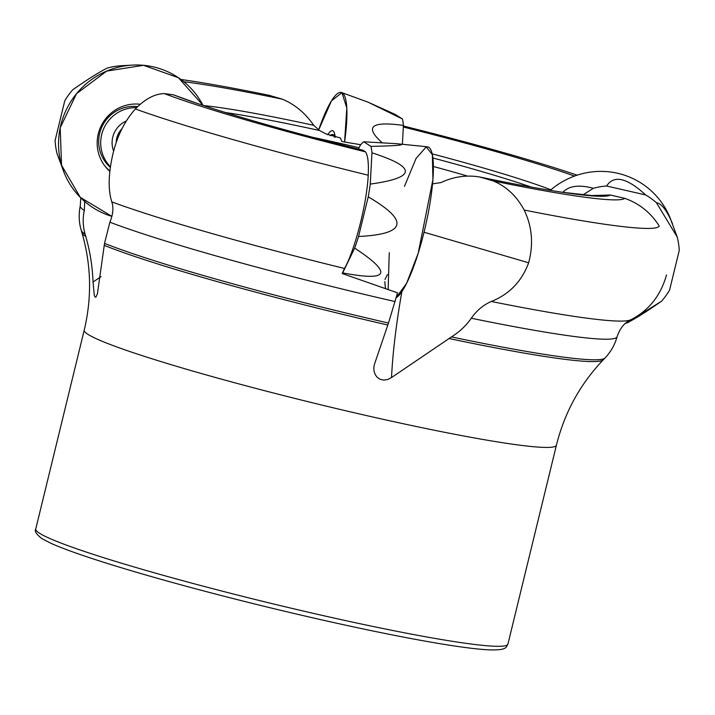 <?xml version="1.0" encoding="UTF-8"?>
<svg xmlns="http://www.w3.org/2000/svg" width="715" height="715" viewBox="0 0 715 715"><rect width="100%" height="100%" fill="white"/><g stroke="black" fill="none" stroke-linecap="round" stroke-linejoin="round"><path stroke-width="1.07" d="M489.909 649.89A239.105 16.266 -166.3 0 1 488.238 649.81A239.105 16.266 -166.3 0 1 266.865 606.964A239.105 16.266 -166.3 0 1 50.595 543.132L41.765 538.529C36.322 534.221 34.32 531.039 35.75 529.002A243.002 16.525 -166.3 0 0 39.709 533.354A243.002 16.525 -166.3 0 0 291.595 608.295A243.002 16.525 -166.3 0 0 507.927 644.099C505.988 647.182 507.328 650.57 488.238 649.81M401.893 291.595A202.989 40.38 -77.1 0 0 391.516 377.556L387.789 379.486L383.651 380.094L380.139 379.29L377.422 377.511L375.357 374.875L374.043 371.335L373.793 367.885L374.392 364.489L388.486 323.046L397.54 292.855L342.199 273.514L344.514 268.474C355.212 249.258 366.867 203.4 368.216 175.202C368.797 163.145 367.903 155.361 365.517 151.866L362.836 150.177A236.611 16.096 -166.3 0 1 197.385 103.487A236.611 16.096 -166.3 0 1 173.495 94.845L164.316 93.585C154.628 93.871 144.975 99.001 135.376 108.984C124.482 121.139 116.876 136.628 112.568 155.468C108.331 174.666 108.072 190.136 111.79 201.898C113.739 207.556 113.113 214.321 109.895 222.195L104.524 243.359L97.419 293.82L95.837 297.226L94.872 296.841L94.282 295.295L93.03 281.987C92.458 266.463 90.045 251.296 85.782 236.486L85.094 234.1C82.877 226.28 82.609 218.415 84.29 210.487L84.763 201.174M402.456 143.197L402.447 144.287M624.731 198.332A251.197 17.089 -166.3 0 1 493.216 180.922C506.408 186.445 516.722 196.16 524.167 210.049A291.023 19.797 -166.3 0 0 659.239 226.038C650.882 212.748 639.38 203.516 624.731 198.332L610.333 195.025L590.42 195.579M610.333 195.025A236.611 16.096 -166.3 0 1 560.238 191.942A236.611 16.096 -166.3 0 1 479.837 177.016L493.216 180.922M432.548 183.871L440.851 182.611C453.605 176.65 466.591 174.782 479.837 177.016M403.323 127.011A236.611 16.096 -166.3 0 1 574.538 176.069M403.385 126.001A251.197 17.089 -166.3 0 1 576.245 174.871A251.197 17.089 -166.3 0 1 577.121 175.175L576.245 174.871M524.167 210.049C532.139 226.512 533.631 244.092 528.653 262.78C521.709 281.451 509.25 294.348 491.294 301.471C483.304 304.965 476.646 310.551 471.31 318.238C465.93 325.843 459.316 332.064 451.451 336.917L391.516 377.556M175.264 95.479L173.495 94.845M365.517 151.866A251.197 17.089 -166.3 0 1 164.316 93.585M368.216 175.202A291.023 19.797 -166.3 0 1 135.376 108.984M183.844 81.751A236.611 16.096 -166.3 0 1 282.47 99.215L269.099 95.309A251.197 17.089 -166.3 0 0 191.03 80.965A251.197 17.089 -166.3 0 0 180.922 79.49L188.501 80.589M360.762 144.716L344.576 142.035L346.811 107.974L341.931 92.664L331.465 100.86L318.649 130.005A77.756 15.471 102.9 0 1 341.681 92.566A77.756 15.471 102.9 0 1 344.576 142.035L341.788 141.391L340.483 137.986L326.058 133.955L319.516 130.505L313.724 125.331C305.385 113.202 294.973 104.497 282.47 99.215M312.866 137.36A165.764 11.27 -166.3 0 1 359.091 147.737M433.397 166.497A165.764 11.27 -166.3 0 1 467.637 176.113M387.45 274.48L384.983 279.431M384.84 281.612A77.399 15.399 -77.1 0 0 385.457 288.056M334.325 137.048A34.749 6.909 -77.1 0 0 332.511 134.563A34.749 6.909 -77.1 0 0 330.071 135.725M116.223 142.365A19.135 18.706 -57.8 0 1 121.89 128.932M136.654 107.652A34.749 33.971 122.2 0 0 103.711 128.646A34.749 33.971 122.2 0 0 110.512 166.872M137.691 106.624A34.749 33.971 122.2 0 0 101.78 127.19A34.749 33.971 122.2 0 0 110.432 167.399M119.593 133.794L119.771 131.909L121.881 128.95M119.53 132.695A14.89 14.55 -57.8 0 1 121.067 130.604M625.607 323.234A70.186 68.613 122.2 0 0 627.189 322.822L661.643 301.122A70.186 68.613 122.2 0 0 669.589 290.076L679.25 250.447A70.186 68.613 122.2 0 0 677.248 237.112L656.459 202.765A70.186 68.613 122.2 0 0 645.681 194.963L606.624 186.007A70.186 68.613 122.2 0 0 593.379 188.304L582.841 194.945M677.248 237.112L670.044 217.753A77.756 76.022 122.2 0 0 550.264 190.36M593.379 188.304C578.989 184.47 568.836 185.82 562.911 192.353M645.681 194.963C626.93 177.722 613.917 174.737 606.624 186.007M672.511 223.732C666.88 210.38 661.527 203.391 656.459 202.765M669.589 290.076L679.25 250.447M627.189 322.822C635.546 318.577 647.03 311.347 661.643 301.122M342.199 273.514A70.186 13.96 -77.1 0 0 342.691 272.88L354.667 248.096A70.186 13.96 -77.1 0 0 358.564 236.486L368.225 196.857A70.186 13.96 -77.1 0 0 370.272 184.086L371.952 152.822A70.186 13.96 -77.1 0 0 370.951 146.369L363.676 141.785A70.186 13.96 -77.1 0 0 360.208 145.431L358.438 149.086M404.458 186.392L416.05 158.48L426.212 146.897L432.361 154.583L432.924 179.572L418.186 253.298L406.629 283.274L396.038 297.842A77.756 15.471 -77.1 0 0 418.293 252.949A77.756 15.471 -77.1 0 0 427.4 146.807L396.476 143.688L363.676 141.785M370.951 146.369C399.336 145.797 407.845 144.904 396.476 143.688M370.272 184.086C416.452 177.704 417.015 167.283 371.952 152.822M358.564 236.486C406.308 234.163 409.525 220.953 368.225 196.857M342.691 272.88C389.112 281.719 393.107 273.461 354.667 248.096M64.305 173.164L57.102 153.797A70.186 68.613 -57.8 0 1 55.1 140.471L64.761 100.842A70.186 68.613 -57.8 0 1 72.707 89.786C87.328 79.571 98.804 72.34 107.161 68.095A70.186 68.613 -57.8 0 1 120.406 65.798L132.311 65.11A77.756 76.022 -57.8 0 1 203.015 105.373L178.41 77.721L143.563 65.315L106.705 71.089L76.541 93.674L60.203 127.735L61.544 165.237L80.241 197.304L111.898 216.377A77.756 76.022 -57.8 0 1 64.305 173.164A77.756 76.022 -57.8 0 1 58.639 147.934A77.756 76.022 -57.8 0 1 132.311 65.11M109.922 171.394A38.494 37.636 -57.8 0 1 105.302 166.55A38.494 37.636 -57.8 0 1 102.182 123.927A38.494 37.636 -57.8 0 1 140.238 104.274M109.967 170.983A37.904 37.064 -57.8 0 1 104.792 165.889M402.402 118.967L368.243 102.254L395.127 114.391L402.402 118.967A70.186 13.96 102.9 0 1 403.412 125.429L402.393 144.287M327.738 134.769A38.494 7.659 102.9 0 1 332.645 130.756A38.494 7.659 102.9 0 1 335.183 137.253M403.412 125.429C371.273 120.969 364.176 126.716 382.114 142.669M389.255 252.735L388.156 289.101M507.927 644.099L556.404 445.239A243.002 16.525 -166.3 0 1 340.072 409.427A243.002 16.525 -166.3 0 1 88.186 334.495A243.002 16.525 -166.3 0 1 84.227 330.133L35.75 529.002M432.2 153.868A199.923 13.594 -166.3 0 1 550.908 189.806M556.404 445.239C564.573 412.519 580.187 384.053 603.254 359.824L604.988 358.018C610.726 352.039 614.757 344.943 617.081 336.747C621.621 323.922 627.69 321.687 630.737 319.793A286.42 19.484 -166.3 0 1 491.294 301.471M387.745 325.012A268.5 18.259 -166.3 0 1 104.453 245.424M603.254 359.824A268.5 18.259 -166.3 0 1 448.94 338.508M85.782 236.486A268.5 18.259 -166.3 0 1 81.939 232.741L81.233 230.346C78.891 222.392 78.57 214.241 80.277 205.893L80.795 197.858M432.906 157.997A193.372 13.156 -166.3 0 1 531.156 187.053M617.081 336.747A276.258 18.787 -166.3 0 1 471.31 318.238M604.988 358.018A269.752 18.349 -166.3 0 1 451.451 336.917M344.514 268.474A286.42 19.484 -166.3 0 1 111.79 201.898M395.055 301.578A276.258 18.787 -166.3 0 1 109.895 222.195M388.486 323.046A269.752 18.349 -166.3 0 1 104.524 243.359M203.623 105.57A199.923 13.594 -166.3 0 1 313.724 125.331M84.29 210.487A276.258 18.787 -166.3 0 1 80.277 205.893M85.094 234.1A269.752 18.349 -166.3 0 1 81.233 230.346M225.457 112.532A193.372 13.156 -166.3 0 1 319.516 130.505M101.038 276.571A194.4 190.056 -57.8 0 1 93.03 281.987M424.031 232.232L528.653 262.78M126.349 120.996A23.327 22.809 122.2 0 0 113.614 151.008M562.642 192.308L592.887 195.669M630.737 319.793C648.711 310.694 660.633 295.751 666.514 274.962M84.227 330.133C92.029 297.324 91.27 264.863 81.939 232.741M197.385 103.487L175.184 95.453M334.915 135.108L332.511 134.563M368.243 102.254L341.681 92.566"/></g></svg>
